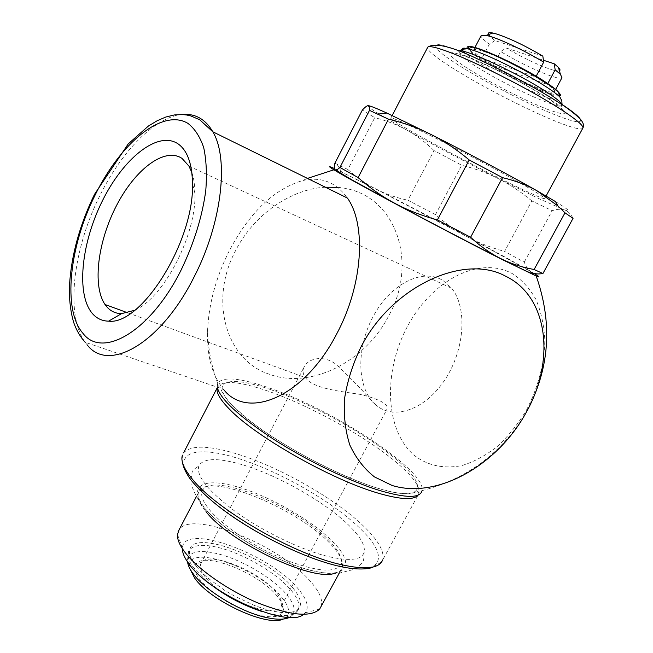 <?xml version="1.0" encoding="UTF-8"?>
<svg xmlns="http://www.w3.org/2000/svg" width="653" height="653" viewBox="0 0 653 653"><rect width="100%" height="100%" fill="white"/><g stroke="black" fill="none" stroke-linecap="round" stroke-linejoin="round"><path stroke-width="0.49" stroke-dasharray="3.27 2.45" d="M311.546 570.493C347.494 579.464 355.297 564.567 333.675 542.643C313.244 520.931 269.33 495.733 236.606 486.665C203.45 477.074 186.505 485.824 205.369 508.711C223.693 531.469 276.203 562.192 311.546 570.493M542.839 56.142L494.909 40.551L489.864 36.299M494.909 40.551L489.366 44.184C483.702 40.086 480.935 37.278 481.065 35.776M523.682 190.023C479.114 169.184 385.352 118.462 390.918 117.948C391.873 117.72 397.024 119.744 406.362 124.021C425.936 132.992 463.867 152.255 495.341 169.274C528.555 187.37 544.986 197.157 544.643 198.651C543.19 198.798 536.203 195.924 523.682 190.023M270.987 389.735C228.828 374.773 207.254 380.103 233.562 406.697C259.159 433.094 331.52 474.307 377.189 488.06C423.691 502.598 428.907 487.073 398.436 461.296C369.353 435.829 312.648 404.15 270.987 389.735M241.969 464.61C218.257 457.704 203.924 457.998 198.969 465.491C195.549 475.425 207.801 490.868 235.717 511.821C262.8 531.305 300.282 549.475 327.063 556.25C349.379 561.523 361.746 560.184 364.17 552.226C365.411 545.867 360.742 537.337 350.163 526.645C326.884 502.957 278.235 475.204 241.969 464.61M333.74 573.62C338.172 572.673 340.948 570.779 342.058 567.93L342.466 566.478C343.225 560.78 339.364 553.434 330.883 544.439C299.066 509.177 209.18 471.866 199.116 491.219L198.479 492.55C196.896 497.121 199.394 503.471 205.989 511.609M330.157 541.712C299.36 507.659 212.192 471.45 202.708 490.15C200.153 494.55 202.414 501.096 209.482 509.797C223.253 526.53 256.482 548.463 286.92 560.503C319.497 572.403 337.634 573.212 341.331 562.927C342.082 557.466 338.36 550.389 330.157 541.712M321.023 606.792C323.211 600.425 319.79 592.091 310.763 581.782C280.284 545.337 191.492 509.218 179.093 529.779M303.49 614.367L305.294 612.743C309.375 607.208 307 599.234 298.168 588.81C269.918 553.744 182.816 521.935 182.432 548.242L182.416 548.708M292.511 587.52C268.693 557.866 195.712 529.599 189.941 548.895C188.448 552.977 190.227 558.421 195.296 565.229L200.561 571.302L207.303 577.627L224.363 590.141L234.109 595.903L254.36 605.421L264.147 608.849L273.256 611.232L281.402 612.506L288.308 612.653L293.785 611.673L297.686 609.641L299.931 606.637C301.637 601.756 299.164 595.381 292.511 587.52M283.222 619.052L286.855 616.636C290.332 612.196 288.634 605.78 281.761 597.381C259.608 568.845 189.199 543.68 189.427 565.482L189.672 568.273M334.458 168.539L373.508 187.721C426.874 214.78 512.115 260.212 533.77 273.305M526.538 409.978C538.26 387.147 544.357 363.786 544.831 339.903C543.957 324.835 540.97 311.285 535.852 299.262C529.648 288.43 521.943 279.966 512.736 273.852C478.755 254.882 431.274 281.214 407.374 326.565C383.082 371.688 384.715 430.074 414.255 455.353C427.503 465.548 443.232 469.001 461.442 465.695C473.523 462.055 485.367 455.753 496.966 446.791C508.124 436.424 517.976 424.156 526.538 409.978M325.357 187.207C290.895 188.864 253.421 214.968 235.398 250.997C208.389 301.857 227.097 360.823 269.256 374.202C310.567 389.678 365.109 361.795 388.462 316.281C419.275 262.269 395.669 191.688 337.691 187.387M181.942 114.52C154.753 117.018 121.376 151.602 99.787 195.802C73.054 249.095 65.063 314.803 85.151 342.27L223.424 389.237C211.947 375.083 206.674 355.281 207.597 329.822C208.936 303.245 216.159 276.913 229.276 250.834C249.397 212.674 273.762 189.272 302.372 180.636C321.007 176.31 336.034 182.13 347.437 198.079M555.507 201.597C568.534 209.589 571.579 212.388 564.633 209.98L539.68 199.026L498.508 178.734C465.654 162.042 435.216 145.888 407.17 130.29C379.556 114.83 366.545 106.619 368.145 105.664M573.048 218.339C570.844 213.923 568.045 211.139 564.633 209.98C561.221 208.821 557.066 209.058 552.185 210.682L531.836 200.928L504.557 251.413L524.22 262.171L526.914 268.008L530.881 271.983L524.555 268.203L526.914 268.008M435.478 214.617L461.687 165.233L434.041 150.59L407.896 200.202L435.478 214.617C445.599 223.465 456.235 230.868 467.393 236.843L524.555 268.203M524.22 262.171L552.185 210.682M376.259 405.268L373.141 402.338C356.007 384.095 357.093 344.555 374.308 314.387C391.302 284.071 422.238 267.681 443.052 280.512L451.688 288.291C467.475 307.587 464.871 349.641 444.971 379.654C425.258 409.864 393.963 420.369 376.259 405.268C381.866 409.66 385.376 411.104 386.788 409.602C389.425 404.591 380.65 399.53 360.48 394.42C340.89 391.474 317.725 388.976 307.881 380.397L305.253 377.573C302.927 374.161 302.486 370.782 303.914 367.443C307.318 359.044 322.345 354.081 335.871 364.203C349.469 376.83 361.786 389.498 372.822 402.224L376.259 405.268M191.835 172.498C193.868 178.375 194.912 185.403 194.969 193.574C196.235 235.366 163.544 298.021 134.73 310.273M276.146 592.279C259.927 571.514 209.629 550.969 201.679 562.315L200.732 563.898C199.581 567.024 200.928 571.155 204.764 576.297C220.42 598.801 278.17 620.97 281.272 606.18L281.696 604.327C281.859 600.989 280.015 596.973 276.146 592.279M277.403 596.409C259.731 573.726 205.14 551.442 196.243 563.825C193.451 567.261 194.521 572.371 199.467 579.146L209.654 589.643L224.134 600.074L232.354 604.776L249.209 612.253L257.209 614.751L264.53 616.301L270.905 616.865L276.129 616.424L280.031 615.02L282.496 612.726L283.475 609.624C283.647 605.951 281.623 601.544 277.403 596.409M542.945 89.796C518.629 81.388 468.772 52.664 473.735 49.718C474.633 48.934 477.882 49.489 483.473 51.375C507.079 58.982 560.364 89.698 554.283 92.008C553.197 92.84 549.418 92.106 542.945 89.796M489.366 44.184L481.996 58.174L493.325 65.431L500.647 51.563L506.189 47.987L543.41 60.239M561.955 77.707C560.805 78.67 556.96 78.042 550.43 75.813C535.15 70.263 518.555 62.182 500.647 51.563M559.417 70.802C557.997 71.308 554.732 70.712 549.63 69.006C536.399 64.28 521.918 57.276 506.189 47.987M493.325 65.431L547.312 84.466L535.787 76.948L536.121 76.319M547.753 83.641L547.312 84.466M481.996 58.174L535.787 76.948M334.875 163.209L347.861 169.511L374.749 117.687L362.35 110.063M347.861 169.511C357.126 177.779 366.611 184.375 376.324 189.288L467.393 236.843C478.535 242.818 490.925 247.667 504.557 251.413M334.818 169.543L341.707 172.204L376.324 189.288C386.045 194.21 396.567 197.851 407.896 200.202M531.836 200.928C520.972 191.884 509.862 184.489 498.508 178.734C487.138 172.988 474.862 168.49 461.687 165.233M434.041 150.59C425.699 142.427 416.745 135.661 407.17 130.29C397.612 124.927 386.796 120.732 374.749 117.687M526.612 411.7C502.639 452.423 467.785 478.731 422.05 490.632C426.474 470.446 332.597 409.3 268.938 387.841C239.904 377.785 222.82 376.283 217.686 383.335L217.253 387.147M559.605 96.024C557.711 96.432 553.515 95.46 547.002 93.11C530.244 87.127 500.761 72.214 482.983 60.786C474.486 55.334 469.336 51.301 467.548 48.706M559.18 94.571C557.899 95.469 553.63 94.612 546.39 92.016C530.089 86.212 501.357 71.683 484.061 60.549C475.302 54.917 470.233 50.877 468.854 48.412M561.743 100.578C560.503 101.664 555.768 100.709 547.549 97.721C529.665 91.24 498.296 75.364 479.294 63.21C471.352 58.158 466.087 54.215 463.508 51.399M561.931 104.627L561.972 105.043C561.507 106.757 556.519 105.859 547.018 102.358C528.416 95.526 495.847 79.021 476.037 66.435C462.43 57.758 456.651 52.64 458.7 51.065M548.691 109.786C527.951 102.015 491.889 83.706 469.768 69.773C447.15 55.66 442.456 48.249 463.075 55.529C483.351 62.59 524.865 83.551 547.916 98.423C570.787 113.916 571.04 117.703 548.691 109.786M582.949 128.004L582.672 128.437C580.55 129.8 572.942 127.955 559.841 122.903C531.975 112.185 484.877 88.22 455.312 69.806C437.257 58.566 427.968 51.22 427.446 47.767M580.362 119.262C582.207 123.384 575.113 122.421 559.099 116.381C532.848 106.463 488.273 83.813 460.487 66.369C432.106 48.722 425.258 38.927 451.092 47.93C476.478 56.656 529.958 83.625 559.123 102.537L560.013 103.109M418.059 495.113L418.891 493.57C420.401 487.203 413.839 477.612 399.203 464.805C369.255 438.473 311.065 405.946 268.154 391.163C238.459 380.968 221.498 379.817 217.261 387.711M373.247 566.959L379.507 563.229L382.544 560.225C384.878 552.356 379.083 541.517 365.158 527.689C336.654 499.259 279.068 466.503 235.57 453.517C208.201 445.33 190.88 445.101 183.615 452.815M235.488 457.631C192.741 444.497 169.298 453.786 193.802 483.204C217.58 512.466 288.871 554.071 335.462 565.286C382.821 577.366 390.372 557.662 361.387 529.763C333.83 502.067 277.778 470.152 235.488 457.631M261.755 611.469L271.73 614.106C286.773 616.995 295.67 615.42 298.437 609.396C300.168 604.49 297.711 598.091 291.067 590.198C276.611 572.861 243.185 553.36 218.159 547.475C201.728 543.647 191.835 545.051 188.488 551.671C186.978 555.785 188.75 561.254 193.802 568.086L207.687 582.109M289.589 617.338L292.348 615.248C296.005 610.49 294.119 603.617 286.683 594.63C272.864 577.872 240.688 559.066 216.592 553.499C198.7 549.483 189.019 551.728 187.533 560.217L187.591 561.988M85.151 342.27L87.184 344.866M364.17 552.226C364.056 558.315 363.533 561.515 362.603 561.825C360.105 565.661 357.036 568.232 353.395 569.547L339.462 573.089C333.234 574.183 324.01 573.391 311.791 570.722C274.358 560.951 222.926 532.326 201.312 504.214C193.492 491.995 193.778 490.289 192.317 487.448C190.545 485.587 190.488 480.551 192.121 472.323C191.851 471.384 194.137 469.107 198.969 465.491M562.045 104.709L561.213 106.072C562.478 107.402 557.499 104.398 546.292 97.052C529.412 86.449 500.435 71.12 480.028 62.059C457.753 52.803 458.373 52.428 458.953 51.163M390.918 117.948L392.184 115.516M217.335 387.604L219.457 386.919C220.347 387.955 219.563 385.752 222.379 392.567L227.024 399.612C234.966 408.566 246.81 418.793 262.555 430.294C296.74 453.835 343.486 477.367 377.271 488.142L392.959 492.231C402.272 493.644 408.305 494.084 411.047 493.562L417.936 491.35L418.891 493.57L382.544 560.225M182.562 462.822L181.901 458.651M202.708 490.15L199.116 491.219M196.463 496.435L198.479 492.55M182.432 548.242L177.485 534.489M189.427 565.482L187.533 560.217L188.488 551.671L189.941 548.895M307.465 178.4L302.372 180.636M194.969 193.574L192.48 183.46M188.929 166.082L451.688 288.291M200.732 563.898L303.914 367.443M201.679 562.315L196.243 563.825M473.735 49.718L474.845 47.612M554.283 92.008L555.63 89.494M281.696 604.327L283.475 609.624M281.272 606.18L386.796 409.602M127.817 312.836L305.253 377.573M341.707 172.204L337.038 164.23M207.597 329.822C207.972 348.22 211.335 366.055 217.686 383.335M286.855 616.636L292.348 615.248L298.437 609.396L299.931 606.637M305.294 612.743L319.635 609.118M339.25 573.13L342.058 567.93M341.331 562.927L342.466 566.478M337.079 565.759L335.56 565.392M544.643 198.651L546.071 196.006"/><path stroke-width="0.98" d="M489.864 36.299C486.918 33.148 487.913 32.054 492.868 33.009L497.308 34.217C510.793 38.829 525.975 46.143 542.839 56.142L543.671 62.166L536.121 76.319M481.065 35.776L486.207 35.335L491.195 36.715C503.683 40.641 527.444 52.142 543.671 62.166M179.093 529.779L177.485 534.489C177.134 539.231 179.575 545.108 184.815 552.111C197.59 569.106 228.052 590.475 258.008 602.98C290.21 615.51 310.755 617.558 319.635 609.118L339.25 573.13M182.416 548.708C182.342 552.862 184.497 557.874 188.872 563.759C209.76 594.246 288.822 628.692 303.49 614.367M189.672 568.273L194.643 578.076C210.364 601.038 267.559 627.304 283.222 619.052M533.77 273.305C539.745 276.896 540.545 277.794 536.186 275.99L504.312 260.588C450.733 233.733 349.935 179.95 333.92 169.796C327.986 166.148 328.165 165.731 334.458 168.539M360.848 347.241C391.694 286.487 463.908 253.233 505.495 276.137C548.634 296.65 555.532 361.231 525.894 412.974C497.227 465.303 437.241 499.463 392.061 485.457L374.422 476.886C364.072 468.65 355.885 458.055 349.861 445.093C345.315 430.988 343.551 415.512 344.555 398.673C347.241 381.434 352.669 364.284 360.848 347.241M337.691 187.387L325.357 187.207M87.184 344.866C108.161 372.977 160.736 344.033 194.145 276.856C221.889 223.293 229.154 158.777 212.837 131.8L347.437 198.079C366.619 224.991 362.88 285.312 336.67 333.961C304.2 397.244 247.283 420.581 223.424 389.237M437.379 219.906L469.221 159.969L502.541 177.657L470.609 237.259L437.379 219.906C421.65 215.653 407.399 210.095 394.616 203.222C381.825 196.341 369.663 187.786 358.122 177.559L339.927 167.462L369.492 110.365L388.502 119.172C403.619 122.74 417.724 127.808 430.809 134.379C466.242 152.182 510.009 175.445 537.084 190.847L555.507 201.597L557.989 206.03L564.992 212.813L573.048 218.339L542.921 273.525L534.113 269.501L564.992 212.813M339.927 167.462C337.405 169.747 335.764 170.506 334.989 169.739C334.214 168.98 334.181 166.801 334.875 163.209L362.35 110.063C365.019 107.165 366.945 105.696 368.145 105.664C369.778 105.664 376.006 108.129 386.845 113.051L430.809 134.379C443.885 140.942 456.684 149.472 469.221 159.969M534.113 269.501C522.025 267.314 510.834 263.641 500.541 258.482C472.903 244.589 429.29 221.84 394.616 203.222L352.196 180.04L334.818 169.543M388.502 119.172L358.122 177.559M177.796 143.676C187.231 150.149 192.121 163.413 192.48 183.46C194.553 240.696 141.513 325.529 108.578 321.162C102.292 321.015 97.036 318.631 92.799 313.995C75.854 295.221 81.045 243.838 102.178 201.295C123.082 158.589 157.528 130.437 177.796 143.676M134.73 310.273L121.556 313.636C115.965 313.562 111.263 311.522 107.451 307.514L105.035 304.527C92.106 285.622 97.909 241.112 116.691 205.23C135.31 169.217 164.744 146.737 182.04 158.426L188.929 166.082L191.835 172.498M543.41 60.239L554.291 63.823L555.156 69.822L547.753 83.641M554.291 63.823L558.446 67.439C560.127 69.242 560.454 70.361 559.417 70.802M555.156 69.822L560.429 74.303L561.955 77.707L555.63 89.494M542.921 273.525C537.868 274.407 533.852 273.893 530.881 271.983C539.068 277.207 528.954 272.709 500.541 258.482C490.264 253.331 480.281 246.254 470.609 237.259M502.541 177.657C515.503 180.718 527.02 185.117 537.084 190.847L557.989 206.03M368.145 105.664C369.337 105.631 369.786 107.198 369.492 110.365M217.253 387.147C219.89 398.787 238.655 416.141 273.55 439.224C307.188 460.83 349.943 481.4 379.915 490.583C406.248 498.272 420.287 498.288 422.05 490.632M205.989 511.609C228.754 541.582 310.257 580.901 333.74 573.62M467.548 48.706C466.234 46.592 467.915 46.061 472.576 47.114L478.429 48.844C494.631 54.199 528.155 71.055 546.283 83.037C552.111 86.849 556.193 89.918 558.511 92.228C560.633 94.391 561 95.656 559.605 96.024M468.854 48.412C462.471 39.441 517.258 63.227 545.663 82.164M463.508 51.399C460.838 48.338 462.316 47.449 467.948 48.73L474.176 50.591C491.431 56.354 527.404 74.458 546.822 87.224C553.058 91.298 557.417 94.554 559.882 96.995L561.743 100.578M458.7 51.065L458.986 50.975C463.81 48.102 518.449 73.446 546.218 91.73C555.989 98.097 561.229 102.399 561.931 104.627M427.446 47.767L427.78 47.122C429.258 45.922 434.914 47.049 444.766 50.51C471.058 59.537 529.354 88.979 559.956 108.806C576.966 119.834 584.541 126.38 582.672 128.437L546.071 196.006M183.615 452.815L217.261 387.711C215.931 392.282 219.898 399.334 229.154 408.86C254.515 435.861 330.802 479.375 377.377 492.917C400.216 499.627 413.773 500.361 418.059 495.113M181.901 458.651L182.416 455.149C180.497 460.83 183.877 468.903 192.537 479.375C216.159 509.128 291.409 553.026 338.874 564.11C364.382 570.085 378.944 568.787 382.544 560.225M187.591 561.988C187.982 565.351 189.827 569.253 193.117 573.677C205.466 591.038 242.5 613.036 267.828 617.86C277.688 619.828 284.945 619.656 289.589 617.338M207.687 582.109C223.938 595.144 241.961 604.931 261.755 611.469M85.151 342.27C80.931 337.617 77.511 332.083 74.891 325.659C71.814 318.509 68.671 301.319 69.496 285.418C71.308 255.356 79.642 225.016 94.489 194.39L128.225 143.913L148.419 126.029L157.144 120.756L165.805 117.034L174.335 114.944L182.693 114.553L186.791 115.018L190.839 115.94L199.745 119.785L212.837 131.8C205.344 119.026 195.051 113.263 181.942 114.52M181.256 269.738C194.047 243.12 202.226 216.723 205.777 190.537C207.042 174.204 206.348 159.871 203.687 147.537C199.973 136.681 194.716 128.625 187.925 123.376C162.401 107.965 120.413 143.26 95.077 195.149C69.251 246.556 62.321 310.142 83.078 333.479C102.439 359.077 150.598 331.61 181.256 269.738M560.013 103.109C571.677 110.732 578.46 116.112 580.362 119.262M546.006 82.392C556.062 89.077 560.454 93.134 559.18 94.571M492.868 33.009L486.207 35.335M458.953 51.163L462.267 49.253L467.948 48.73L472.576 47.114C485.497 49.22 525.265 68.687 546.128 82.556C552.079 86.474 556.201 89.698 558.511 92.228L559.882 96.995L561.825 100.864L562.045 104.709M392.184 115.516L427.78 47.122C435.2 42.298 452.749 46.698 480.437 60.313C507.536 72.703 539.917 90.204 560.396 103.615C574.02 112.194 582.378 120.854 581.986 121.393C583.553 123.605 583.872 125.809 582.949 128.004M335.56 565.392C302.91 557.295 256.327 534.432 224.069 510.515C205.891 497.088 192.635 482.959 188.88 477.017C185.387 471.678 183.281 466.952 182.562 462.822M178.073 531.738L196.463 496.435M526.612 411.7C549.704 368.79 552.895 323.553 536.186 275.99M333.92 169.796L307.465 178.4M121.556 313.636L108.578 321.162M474.845 47.612L481.285 35.352M558.446 67.439L560.429 74.303M105.035 304.527L127.817 312.836M386.845 113.051L377.793 114.12M373.247 566.959C370.202 568.934 357.224 570.779 337.079 565.759"/></g></svg>
